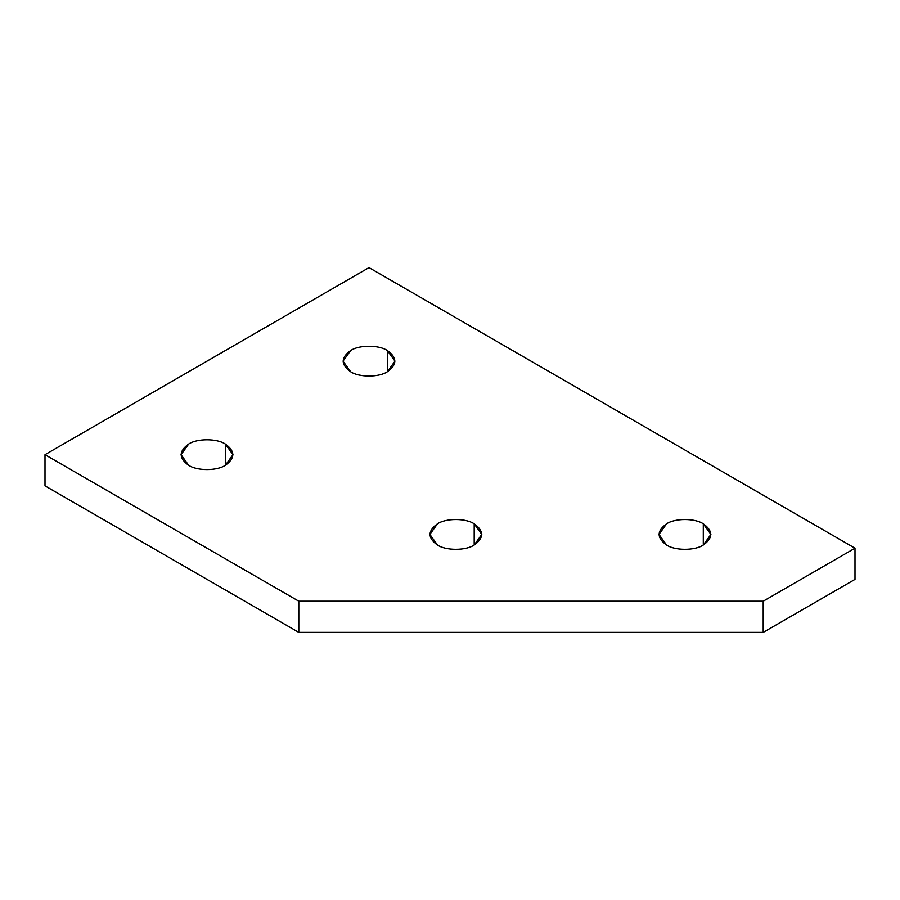 <?xml version="1.0" encoding="UTF-8"?>
<svg xmlns="http://www.w3.org/2000/svg" width="900" height="900" viewBox="0 0 900 900"><rect width="100%" height="100%" fill="white"/><g stroke="black" fill="none" stroke-linecap="round" stroke-linejoin="round"><path stroke-width="1.35" d="M474.188 545.029L474.188 523.822C465.919 518.108 445.725 518.108 437.468 523.822L429.863 534.42L437.468 545.029C445.725 550.744 465.919 550.744 474.188 545.029L481.793 534.42L474.188 523.822L474.188 545.029C465.919 550.744 445.725 550.744 437.468 545.029C427.567 537.952 427.567 530.887 437.468 523.822C445.725 518.108 465.919 518.108 474.188 523.822C484.088 530.887 484.088 537.952 474.188 545.029M703.294 545.029L703.294 523.822C695.025 518.108 674.831 518.108 666.574 523.822L658.969 534.42L666.574 545.029C674.831 550.744 695.025 550.744 703.294 545.029L710.899 534.42L703.294 523.822L703.294 545.029C695.025 550.744 674.831 550.744 666.574 545.029C656.663 537.952 656.663 530.887 666.574 523.822C674.831 518.108 695.025 518.108 703.294 523.822C713.194 530.887 713.194 537.952 703.294 545.029M387.36 371.745L387.36 350.55C379.103 344.824 358.897 344.824 350.64 350.55L343.035 361.147L350.64 371.745C358.897 377.46 379.103 377.46 387.36 371.745L394.965 361.147L387.36 350.55L387.36 371.745C379.103 377.46 358.897 377.46 350.64 371.745C340.74 364.68 340.74 357.615 350.64 350.55C358.897 344.824 379.103 344.824 387.36 350.55C397.26 357.615 397.26 364.68 387.36 371.745M225.36 465.277L225.36 444.071C217.102 438.356 196.898 438.356 188.64 444.071L181.035 454.68L188.64 465.277C196.898 470.993 217.102 470.993 225.36 465.277L232.965 454.68L225.36 444.071L225.36 465.277C217.102 470.993 196.898 470.993 188.64 465.277C178.74 458.213 178.74 451.147 188.64 444.071C196.898 438.356 217.102 438.356 225.36 444.071C235.26 451.147 235.26 458.213 225.36 465.277M45 485.854L298.8 632.385L298.8 601.211L45 454.68L45 485.854L45 454.68L369 267.615L855 548.201L763.2 601.211L298.8 601.211L298.8 632.385L763.2 632.385L763.2 601.211L763.2 632.385L855 579.386L855 548.201L855 579.386L763.2 632.385L298.8 632.385L45 485.854M369 267.615L45 454.68L298.8 601.211L763.2 601.211L855 548.201L369 267.615"/></g></svg>
